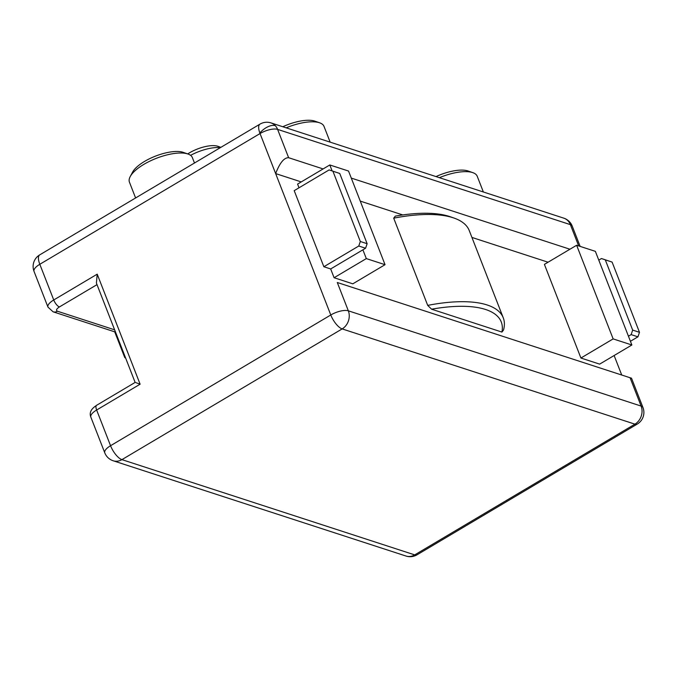 <?xml version="1.0" encoding="UTF-8"?>
<svg xmlns="http://www.w3.org/2000/svg" width="677" height="677" viewBox="0 0 677 677"><rect width="100%" height="100%" fill="white"/><g stroke="black" fill="none" stroke-linecap="round" stroke-linejoin="round"><path stroke-width="1.02" d="M453.996 218.053L450.146 216.708A114.862 42.279 158.7 0 0 449.274 216.42A114.862 42.279 158.7 0 0 395.292 216.132L393.701 218.172A118.238 43.523 158.7 0 1 453.099 217.749A118.238 43.523 158.7 0 1 453.996 218.053A118.238 43.523 158.7 0 1 469.263 230.595L503.256 317.801A118.238 43.523 158.7 0 0 487.093 304.955A118.238 43.523 158.7 0 0 427.703 305.378L393.701 218.172M503.256 317.801A118.238 43.523 158.7 0 1 503.519 330.046L501.928 332.077A114.862 42.279 158.7 0 0 485.553 309.474A114.862 42.279 158.7 0 0 431.579 309.194L427.703 305.378M501.928 332.077L431.579 309.194M405.972 556.029A13.515 11.458 -72 0 0 414.713 554.886A13.515 5.154 59.3 0 0 417.049 554.802L637.269 424.073A13.515 5.154 -120.7 0 1 634.941 424.157A13.515 11.458 -72 0 0 641.119 406.073L348.333 310.819A13.515 4.976 158.7 0 0 330.782 314.983L110.554 445.711A13.515 4.976 158.7 0 0 104.774 452.837A13.515 13.515 0 0 0 113.186 460.775L405.972 556.029A13.515 13.515 0 0 0 417.049 554.802M323.115 168.928L288.639 157.716L277.595 129.383A13.515 4.976 158.7 0 0 260.044 133.547A13.515 5.154 -120.7 0 1 259.833 132.997A13.515 6.965 138.3 0 1 263.818 129.248A13.515 6.965 -41.7 0 1 275.327 125.702A13.515 11.458 -72 0 0 271.028 122.909L563.814 218.163A13.515 11.458 108 0 1 568.113 220.956A13.515 6.965 -41.7 0 1 569.721 222.022A13.515 13.515 0 0 0 563.814 218.163M568.113 220.956A13.515 11.458 108 0 1 570.381 224.637L277.595 129.383A13.515 11.458 -72 0 0 275.327 125.702M194.485 163.005L192.378 157.614A33.782 12.44 158.7 0 0 188.02 154.026A33.782 12.44 158.7 0 0 143.888 164.35A33.782 12.44 158.7 0 0 130.221 176.57A33.782 12.44 158.7 0 0 129.434 182.155L135.595 197.963M483.361 191.989L477.217 176.24A33.782 12.44 158.7 0 0 472.859 172.66A33.782 12.44 158.7 0 0 439.365 177.679M220.38 147.628A27.029 9.952 158.7 0 0 190.592 155.346M330.156 142.145L324.021 126.404A33.782 12.44 158.7 0 0 319.654 122.816A33.782 12.44 158.7 0 0 286.168 127.835M188.02 154.026L183.23 152.359A29.585 10.891 158.7 0 0 144.582 161.397A29.585 10.891 158.7 0 0 132.616 172.093L130.221 176.57M472.859 172.66L468.069 170.993A29.585 10.891 158.7 0 0 436.005 176.587M220.88 147.332L217.816 146.274A21.842 8.039 158.7 0 0 189.281 152.943A21.842 8.039 158.7 0 0 187.707 153.924M319.654 122.816L314.864 121.149A29.585 10.891 158.7 0 0 282.8 126.743M339.744 173.473L329.107 169.927L339.744 173.473L367.129 243.703L360.316 241.494L332.932 171.256M329.107 169.927L294.199 190.652L323.86 266.738L330.672 268.955L365.58 248.231L367.129 243.703M631.133 334.616L628.442 336.215L598.781 260.129L601.464 258.529L605.297 259.866L632.673 330.097L631.133 334.616L637.937 336.833L639.486 332.314L632.673 330.097M365.58 248.231L358.776 246.013L360.316 241.494M362.897 249.821L366.316 258.597L334.091 277.731L352.819 283.824L385.044 264.69L348.537 171.044L329.809 164.96L332.128 170.909M330.672 268.955L334.091 277.731M299.022 187.783L297.584 184.085L329.809 164.96M385.044 264.69L366.316 258.597M605.297 259.866L612.101 262.084L639.486 332.314M601.464 258.529L612.101 262.084M598.781 260.129L595.362 251.345L576.635 245.26L613.142 338.898L580.917 358.031L599.644 364.124L631.869 344.991L628.442 336.215M631.869 344.991L613.142 338.898M124.856 356.034A6.753 2.488 -21.3 0 0 124.636 357.261A6.753 2.488 -21.3 0 0 125.558 357.998L125.626 358.023M115.522 332.102L53.085 311.801A6.753 5.729 -72 0 0 57.46 311.234L114.641 329.834M358.776 246.013L323.86 266.738M637.937 336.833L630.431 341.293M580.917 358.031L544.41 264.385L576.635 245.26M34.036 271.401A13.515 13.515 0 0 1 39.731 254.865A13.515 5.154 59.3 0 0 39.816 264.275A13.515 4.976 158.7 0 0 34.036 271.401L47.957 307.096A13.515 4.976 -21.3 0 1 53.737 299.979A6.753 2.573 59.3 0 0 59.424 306.935L97.014 284.628M337.29 282.495L630.067 377.741L337.29 282.495L348.333 310.819A13.515 11.458 108 0 1 342.156 328.904L634.941 424.157L414.713 554.886L121.928 459.632A13.515 5.154 59.3 0 1 110.554 445.711L96.633 410.008A6.753 2.573 -120.7 0 1 96.591 405.303L135.138 382.42L96.405 283.071L97.209 274.168L53.737 299.979L39.816 264.275L260.044 133.547L275.649 173.583L301.248 181.91M360.249 201.103L402.781 214.939M471.928 237.432L548.074 262.211M569.941 249.229L351.278 178.093M113.186 460.775A13.515 11.458 108 0 0 121.928 459.632L342.156 328.904A13.515 5.154 -120.7 0 1 330.782 314.983L275.649 173.583C279.813 162.819 284.137 157.529 288.639 157.716M631.514 378.181L630.067 377.741L641.119 406.073A13.515 4.976 158.7 0 1 642.964 407.546L631.514 378.181M621.571 374.626L614.124 355.527M135.865 382.64L140.114 384.197L97.209 274.168M569.721 222.022A13.515 13.515 0 0 1 572.226 226.101A13.515 4.976 158.7 0 0 570.381 224.637L578.674 245.92M140.114 384.197L96.633 410.008A13.515 4.976 158.7 0 0 90.853 417.134L104.774 452.837M57.46 311.234C55.742 310.362 56.403 308.932 59.424 306.935M259.833 132.997A13.515 5.154 -120.7 0 1 259.951 124.145A13.515 13.515 0 0 1 271.028 122.909M124.636 357.261L114.726 331.857M96.591 405.303C95.051 406.538 88.196 410.279 90.853 417.134M47.957 307.096L53.085 311.801M572.226 226.101L580.138 246.394M39.731 254.865L259.951 124.145M637.269 424.073A13.515 13.515 0 0 0 642.964 407.546"/></g></svg>
